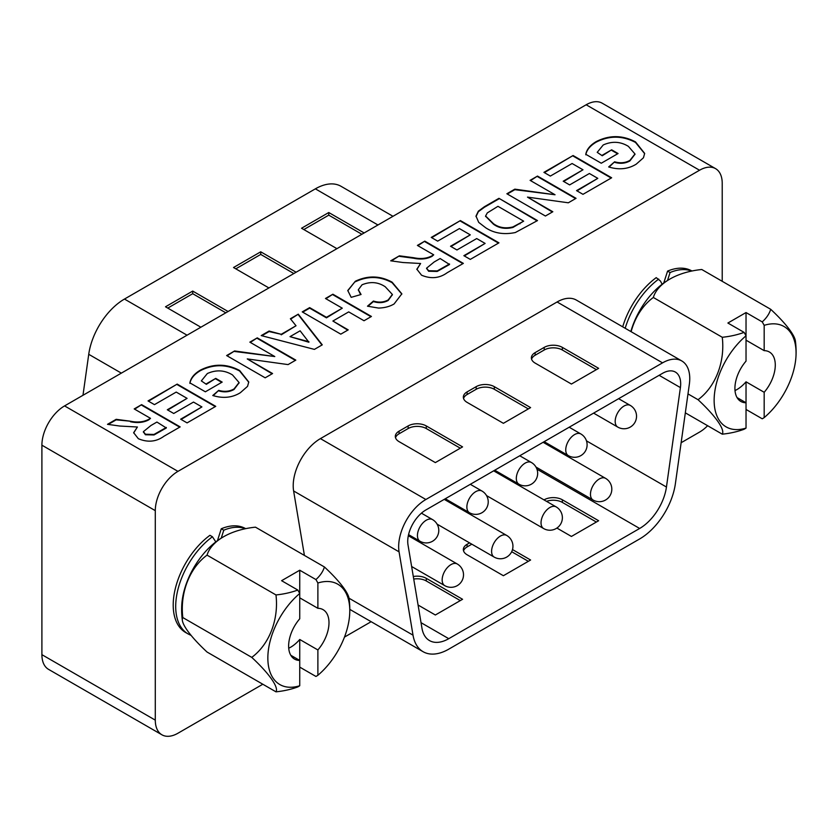 <?xml version="1.0" encoding="UTF-8"?>
<svg xmlns="http://www.w3.org/2000/svg" width="838" height="838" viewBox="0 0 838 838"><rect width="100%" height="100%" fill="white"/><g stroke="black" fill="none" stroke-linecap="round" stroke-linejoin="round"><path stroke-width="1.26" d="M412.485 538.122L413.553 537.514M461.927 509.577L462.985 508.97M511.358 481.043L512.427 480.425M553.248 448.141A38.485 22.217 120 0 0 553.782 447.22M408.001 544.868L421.954 628.186A38.485 22.217 120 0 0 429.517 640.588A38.485 22.217 120 0 0 448.759 638.682L639.656 528.464A38.485 22.217 120 0 0 666.451 487.025L680.404 387.596A25.653 14.812 120 0 0 675.365 372.062A25.653 14.812 120 0 0 662.544 373.329L425.872 509.965A25.653 14.812 120 0 0 407.729 541.39A25.653 14.812 120 0 0 408.001 544.868M512.5 549.56L530.601 560.014L503.387 575.716L467.101 554.777A12.832 7.406 180 0 1 463.341 549.539A12.832 7.406 180 0 1 467.101 544.302L469.563 542.877M413.302 576.523A12.832 7.406 180 0 1 426.28 578.335L462.566 599.285L435.351 614.998L418.078 605.026M544.009 499.898L544.208 499.783A12.832 7.406 180 0 1 562.35 499.783L598.636 520.733L571.422 536.446L556.903 528.066M689.339 384.265A38.485 22.217 120 0 0 681.786 360.948A38.485 22.217 120 0 0 662.544 362.854L425.872 499.5A38.485 22.217 120 0 0 398.658 546.627A38.485 22.217 120 0 0 399.066 551.844L413.019 635.162A51.317 29.623 120 0 0 423.096 651.702A51.317 29.623 120 0 0 448.759 649.157L639.656 538.939A51.317 29.623 120 0 0 675.386 483.694L689.339 384.265M304.414 555.426L293.614 490.963A38.485 22.217 -60 0 1 293.206 485.747A38.485 22.217 -60 0 1 320.42 438.62L557.092 301.973A38.485 22.217 -60 0 1 576.335 300.067L681.786 360.948M546.523 501.344A12.832 7.406 180 0 1 562.35 502.402L596.363 522.043M413.731 579.068A12.832 7.406 180 0 1 426.28 580.954L460.303 600.595M463.55 550.849A12.832 7.406 180 0 1 467.101 546.921L471.825 544.187M511.693 551.718L528.328 561.313M598.636 368.332L562.35 347.382A12.832 7.406 -0 0 0 544.208 347.382L535.136 352.62A12.832 7.406 -0 0 0 531.376 357.857A12.832 7.406 -0 0 0 535.136 363.095L571.422 384.045L598.636 368.332M426.28 425.934A12.832 7.406 -0 0 0 408.137 425.934L399.066 431.172A12.832 7.406 -0 0 0 395.316 436.409A12.832 7.406 -0 0 0 399.066 441.647L435.351 462.597L462.566 446.884L426.28 425.934L426.28 428.553A12.832 7.406 -0 0 0 408.137 428.553L399.066 433.791A12.832 7.406 -0 0 0 395.515 437.719M494.315 386.664A12.832 7.406 -0 0 0 476.173 386.664L467.101 391.901A12.832 7.406 -0 0 0 463.341 397.139A12.832 7.406 -0 0 0 467.101 402.376L503.387 423.316L530.601 407.603L494.315 386.664L494.315 389.282A12.832 7.406 -0 0 0 476.173 389.282L467.101 394.52A12.832 7.406 -0 0 0 463.55 398.448M596.363 369.642L562.35 350.001A12.832 7.406 -0 0 0 544.208 350.001L535.136 355.239A12.832 7.406 -0 0 0 531.575 359.167M528.328 408.913L494.315 389.282M460.303 448.194L426.28 428.553M722.22 281.317L722.22 183.333A32.074 18.52 120 0 0 715.579 168.648A32.074 18.52 120 0 0 699.541 170.24L177.96 471.365A32.074 18.52 120 0 0 155.292 510.646L41.9 445.188L41.9 654.667L155.292 720.135A32.074 18.52 120 0 0 161.933 734.811A32.074 18.52 120 0 0 177.96 733.229L262.818 684.237M41.9 445.188A32.074 18.52 -60 0 1 64.578 405.906L177.96 471.365M699.541 170.24L586.16 104.771L64.578 405.906M586.16 104.771A32.074 18.52 -60 0 1 602.197 103.189L715.579 168.648M161.933 734.811L48.541 669.353A32.074 18.52 -60 0 1 41.9 654.667M148.033 400.931L177.195 384.097L215.743 406.346L187.084 422.897L180.652 419.189L201.906 406.922L193.505 402.072L173.738 413.48L167.307 409.772L187.084 398.364L176.21 392.079L154.454 404.639L148.033 400.931M249.85 342.145L257.266 337.861L295.814 360.12L288.073 364.593L247.252 358.915L272.58 373.539L265.175 377.812L226.616 355.553L234.598 350.954L274.791 356.548L249.85 342.145M325.469 298.485L332.885 294.211L371.433 316.46L364.017 320.745L348.702 311.893L332.885 321.027L348.21 329.879L340.794 334.153L302.235 311.893L309.651 307.619L326.453 317.319L342.271 308.185L325.469 298.485M417.397 245.408L424.814 241.135L463.362 263.383L447.188 272.727C439.479 278.321 430.931 279.138 421.545 275.199L416.863 269.208L420.613 263.499L403.015 262.524L390.707 260.817L399.38 255.82L413.605 257.706C420.728 259.204 426.877 258.565 432.052 255.789L433.707 254.825L417.397 245.408M498.956 198.323L537.504 220.583L515.328 232.535C503.931 234.86 494.064 233.278 485.726 227.789L478.708 222.374L476.005 216.068L478.362 211.155L484.395 206.735L498.956 198.323L537.053 220.844M543.925 172.356L573.087 155.522L611.646 177.782L582.976 194.332L576.544 190.624L597.798 178.358L589.397 173.497L569.63 184.915L563.209 181.207L582.976 169.789L572.103 163.515L550.356 176.074L543.925 172.356M602.25 155.239L611.646 149.813L618.067 153.532L601.265 163.232L585.783 154.286C586.726 149.363 590.235 145.121 596.279 141.57C609.415 134.918 622.487 135.023 635.497 141.905L644.663 153.406L643.448 157.785L636.241 164.154C628.102 169.171 618.915 170.104 608.671 166.94L614.61 161.807C620.267 163.431 625.368 162.949 629.914 160.383L634.974 153.972L628.395 146.367C620.445 141.486 612.054 141.025 603.234 144.964L597.222 152.338L602.25 155.763L611.646 149.813M530.087 180.348L537.504 176.074L576.052 198.323L568.311 202.796L527.49 197.119L552.829 211.742L545.412 216.015L506.864 193.767L514.836 189.158L555.039 194.751L530.087 180.348M431.235 237.416L460.397 220.583L498.956 242.842L470.286 259.392L463.864 255.684L485.108 243.418L476.707 238.558L456.94 249.975L450.519 246.267L470.286 234.85L459.413 228.575L437.666 241.135L431.235 237.416M362.058 284.784L358.35 289.707L361.052 294.494L351.174 297.343L347.78 290.514L355.333 281.243C367.882 275.293 380.148 275.597 392.111 282.176L401.842 293.834L394.111 303.943C389.848 306.519 384.652 307.892 378.535 308.07L367.484 306.195L373.413 301.051C378.797 302.759 383.731 302.382 388.204 299.931L392.362 294.452L385.26 286.774C378.127 281.997 370.396 281.338 362.058 284.784M314.407 349.383L261.215 335.588L269.082 331.041L281.222 334.299L296.024 325.762L290.377 318.744L298.286 314.177L322.263 344.847L314.407 349.383M206.358 383.804L215.743 378.388L222.175 382.097L205.362 391.796L189.88 382.861C190.834 377.928 194.332 373.685 200.387 370.134C213.512 363.483 226.585 363.598 239.605 370.469L248.76 381.981L247.545 386.36L240.338 392.718C232.199 397.746 223.013 398.668 212.779 395.505L218.708 390.372C224.364 391.995 229.465 391.524 234.022 388.958L239.071 382.547L232.503 374.932C224.553 370.061 216.162 369.589 207.342 373.539L201.329 380.902L206.358 384.328L215.743 378.388M134.195 408.923L141.612 404.639L180.16 426.898L163.976 436.231C156.266 441.825 147.729 442.653 138.343 438.703L133.651 432.712L137.411 427.003L119.803 426.039L107.505 424.332L116.168 419.325L130.403 421.21C137.516 422.708 143.665 422.069 148.839 419.293L150.505 418.34L134.195 408.923M155.292 510.646L155.292 720.135M681.137 442.726L699.541 432.094A32.074 18.52 120 0 0 707.628 425.714M344.46 637.1L371.14 621.702M245.66 528.663L245.597 528.631A59.969 34.63 120 0 0 221.274 528.768L217.451 540.699M209.94 535.304A59.969 34.63 120 0 0 175.435 588.098A59.969 34.63 120 0 0 185.627 632.501L188.121 633.937A59.969 34.63 -60 0 1 177.928 589.533A59.969 34.63 -60 0 1 212.433 536.749L209.94 535.304M691.958 270.999L691.884 270.967A59.969 34.63 120 0 0 667.572 271.103L663.738 283.035M660.449 281.023L656.227 277.64A59.969 34.63 120 0 0 622.707 326.841M134.646 409.185L141.612 404.639M431.696 237.678L460.397 220.583M460.397 221.106L498.495 243.104M602.25 155.763L597.222 152.338M476.005 216.592L478.362 211.679L484.395 207.258L498.956 198.847M206.358 384.328L201.329 380.902M290.66 319.1L298.286 314.177M298.286 314.7L321.981 345.015M450.97 246.529L470.286 234.85M609.1 167.087L614.61 161.807M302.696 312.155L309.651 308.143L326.453 317.843L342.271 308.185M189.88 383.385C190.834 378.451 194.332 374.209 200.387 370.658C213.512 364.006 226.585 364.121 239.605 370.993L239.605 370.469M239.605 370.993L248.76 382.243M250.3 342.407L257.266 337.861M257.266 338.384L295.364 360.382M181.102 419.45L201.906 406.922M347.78 290.776L355.333 281.243M464.315 255.946L485.108 243.418M507.315 194.028L514.836 189.681L555.039 194.751M514.836 189.681L514.836 189.158M108.238 424.426L116.168 419.848L130.403 421.21M130.403 421.734C137.516 423.232 143.665 422.593 148.839 419.817L150.505 418.34M585.783 154.81C586.726 149.887 590.235 145.644 596.279 142.093L596.279 141.57M478.362 211.679L478.362 211.155M417.858 245.67L424.814 241.135M116.168 419.848L116.168 419.325M261.844 335.745L269.082 331.565L281.222 334.299M281.222 334.823L296.024 325.762M614.61 162.331C620.267 163.955 625.368 163.473 629.914 160.906L629.914 160.383M577.005 190.886L597.798 178.358M347.749 330.141L332.885 321.027M227.077 355.815L234.598 350.954M234.598 351.478L274.791 356.548M148.483 401.193L177.195 384.097M213.208 395.662L218.708 390.372M269.082 331.565L269.082 331.041M367.924 306.331L373.413 301.575C378.797 303.283 383.731 302.906 388.204 300.454L388.204 299.931M388.204 300.454L392.352 294.714M552.368 212.004L527.49 197.119M530.548 180.61L537.504 176.074M325.919 298.747L332.885 294.211M332.885 294.735L370.983 316.722M200.387 370.658L200.387 370.134M373.413 301.575L373.413 301.051M391.44 260.922L399.38 255.82M133.661 432.974L137.411 427.003M355.333 281.767C367.882 275.817 380.148 276.121 392.111 282.699L392.111 282.176M392.111 282.699L401.831 294.096M563.66 181.469L582.976 169.789M399.38 256.344L413.605 258.23C420.728 259.728 426.877 259.089 432.052 256.313L433.707 254.825M218.708 390.896C224.364 392.519 229.465 392.048 234.022 389.481L234.022 388.958M234.022 389.481L239.071 382.809M611.646 150.337L617.616 153.794M416.863 269.469L420.613 263.499M326.453 317.843L326.453 317.319M215.743 378.912L221.714 382.358M596.279 142.093C609.415 135.442 622.487 135.547 635.497 142.429L635.497 141.905M544.386 172.618L573.087 155.522M309.651 308.143L309.651 307.619M272.13 373.8L247.252 358.915M413.605 258.23L413.605 257.706M167.768 410.033L187.084 398.364M635.497 142.429L644.652 153.668M573.087 156.046L611.185 178.044M177.195 384.621L215.293 406.608M141.612 405.163L179.709 427.16M358.36 289.969L360.644 294.609M629.914 160.906L634.963 154.234M424.814 241.658L462.911 263.645M537.504 176.598L575.601 198.585M221.222 538.164L223.777 530.203L221.274 528.768M667.509 280.5L670.065 272.539L667.572 271.103M143.403 431.916L145.414 434.754L154.003 434.964L166.322 427.988L156.926 422.048L150.955 425.495L143.392 431.664L145.414 434.231L154.003 434.44L166.322 427.464M485.611 216.267L493.498 224.238C498.945 228.219 505.419 229.287 512.919 227.454L523.666 221.159L497.961 206.316L487.297 212.904L485.6 216.005L493.498 223.715C498.945 227.695 505.419 228.764 512.919 226.93L523.666 221.159M290.011 336.656L308.908 342.239L300.119 330.811L290.011 336.656L308.908 341.715M426.615 268.411L428.616 271.25L437.206 271.449L449.524 264.483L440.139 258.533L434.168 261.98L426.594 268.16L428.616 270.726L437.206 270.925L449.524 263.96M215.816 541.914L212.433 536.749M154.003 434.964L154.003 434.44M145.414 434.754L145.414 434.231M512.919 227.454L512.919 226.93M493.498 224.238L493.498 223.715M437.206 271.449L437.206 270.925M428.616 271.25L428.616 270.726M82.983 395.274L88.734 354.306A51.317 29.623 -60 0 1 124.464 299.061L315.371 188.843A51.317 29.623 -60 0 1 341.024 186.298L392.991 216.298M336.928 248.666L301.554 228.24L328.768 212.527L364.142 232.954M200.869 327.218L165.495 306.792L192.709 291.079L228.083 311.506M268.904 287.937L233.519 267.521L260.733 251.809L296.118 272.224M235.792 268.83L260.733 254.427L260.733 251.809M260.733 254.427L293.845 273.534M303.827 229.549L328.768 215.146L328.768 212.527M328.768 215.146L361.88 234.263M167.757 308.101L192.709 293.698L192.709 291.079M192.709 293.698L225.81 312.815M182.349 620.361A84.083 84.083 0 0 1 181.731 605.727A57.937 33.447 -60 0 1 220.457 538.635A84.083 84.083 0 0 1 223.421 536.833A59.582 34.4 0 0 0 207.038 555.133A59.582 46.991 -84.9 0 0 182.81 617.564A59.582 12.591 -141.2 0 0 182.349 620.361A59.582 12.591 -141.2 0 0 207.038 652.027L275.974 691.832A59.582 12.591 -141.2 0 0 251.756 657.369L182.81 617.564M275.974 691.832A59.582 34.4 180 0 0 297.794 686.93A83.098 47.976 -120 0 0 299.742 685.746A57.937 33.447 -60 0 1 267.846 658.029A57.937 33.447 -60 0 1 299.742 593.482L299.742 570.217L315.936 579.571A59.582 34.4 0 0 0 324.421 566.97L255.475 527.165A59.582 34.4 0 0 0 223.421 536.833M324.421 566.97A59.582 12.591 38.8 0 1 349.1 598.636A84.083 84.083 0 0 1 349.729 613.269A57.937 33.447 -60 0 1 317.885 675.271L317.885 649.953A28.544 16.477 120 0 0 323.08 609.655A28.544 16.477 120 0 0 317.885 608.315L299.742 597.84M251.756 657.369A59.582 46.991 -84.9 0 0 275.974 594.938A59.582 34.4 0 0 0 297.794 590.046L281.599 580.692L299.742 570.217M275.974 594.938L207.038 555.133M299.742 667.111L315.936 676.455A83.098 47.976 60 0 0 317.885 675.271M315.936 579.571A83.098 47.976 60 0 1 317.885 583.007A57.937 33.447 -60 0 1 349.781 610.724A57.937 33.447 -60 0 1 349.729 613.269M288.722 648.224A28.544 16.477 120 0 0 290.671 647.208A28.544 16.477 120 0 0 299.742 639.478L299.742 660.428A28.544 16.477 120 0 1 294.547 659.097A28.544 16.477 120 0 1 299.742 618.79L299.742 593.482A83.098 47.976 -120 0 0 297.794 590.046M317.885 608.315L317.885 583.007M299.742 639.478L317.885 649.953M299.742 685.746L299.742 660.428L290.786 655.264M630.836 331.534A57.937 33.447 -60 0 1 666.755 280.971A84.083 84.083 0 0 1 669.709 279.169A59.582 34.4 0 0 0 653.326 297.469A59.582 46.991 -84.9 0 0 631.129 331.701M685.327 412.841L722.262 434.168A59.582 34.4 180 0 0 744.092 429.266A83.098 47.976 -120 0 0 746.03 428.082A57.937 33.447 -60 0 1 714.133 400.365A57.937 33.447 -60 0 1 746.03 335.818L746.03 312.553L762.234 321.907A59.582 34.4 0 0 0 770.709 309.306L701.773 269.501A59.582 34.4 0 0 0 669.709 279.169M770.709 309.306A59.582 12.591 38.8 0 1 795.398 340.972A84.083 84.083 0 0 1 796.016 355.605A57.937 33.447 -60 0 1 764.172 417.607L764.172 392.289A28.544 16.477 120 0 0 769.378 351.991A28.544 16.477 120 0 0 764.172 350.651L746.03 340.176M722.262 434.168A59.582 12.591 -141.2 0 0 698.044 399.705A59.582 46.991 -84.9 0 0 722.262 337.274A59.582 34.4 0 0 0 744.092 332.382L727.887 323.028L746.03 312.553M722.262 337.274L653.326 297.469M698.044 399.705L687.988 393.902M746.03 409.447L762.234 418.791A83.098 47.976 60 0 0 764.172 417.607M762.234 321.907A83.098 47.976 60 0 1 764.172 325.343A57.937 33.447 -60 0 1 796.069 353.06A57.937 33.447 -60 0 1 796.016 355.605M735.02 390.56A28.544 16.477 120 0 0 736.958 389.544A28.544 16.477 120 0 0 746.03 381.814L746.03 402.764A28.544 16.477 120 0 1 740.834 401.433A28.544 16.477 120 0 1 746.03 361.126L746.03 335.818A83.098 47.976 -120 0 0 744.092 332.382M764.172 350.651L764.172 325.343M746.03 381.814L764.172 392.289M746.03 428.082L746.03 402.764L737.073 397.6M666.451 487.025L586.464 440.851M680.404 387.596L659.118 375.309M593.053 500.014A12.507 12.507 0 0 0 611.813 489.172A12.507 12.507 0 0 0 605.56 478.341A12.507 7.217 120 0 0 599.306 478.969A12.507 7.217 120 0 0 590.465 494.284A12.507 7.217 120 0 0 593.053 500.014L535.974 467.049M494.179 557.092A12.507 12.507 0 0 0 512.94 546.261A12.507 12.507 0 0 0 506.686 535.43A12.507 7.217 120 0 0 500.433 536.048A12.507 7.217 120 0 0 491.592 551.373A12.507 7.217 120 0 0 494.179 557.092L437.101 524.138M469.469 512.709A12.507 12.507 0 0 0 488.229 501.878A12.507 12.507 0 0 0 481.976 491.047A12.507 7.217 120 0 0 475.722 491.665A12.507 7.217 120 0 0 466.871 506.98A12.507 7.217 120 0 0 469.469 512.709L445.292 498.757M543.621 528.548A12.507 12.507 0 0 0 562.382 517.716A12.507 12.507 0 0 0 556.128 506.885A12.507 7.217 120 0 0 549.875 507.503A12.507 7.217 120 0 0 541.034 522.828A12.507 7.217 120 0 0 543.621 528.548L486.532 495.593M420.027 541.254A12.507 12.507 0 0 0 438.787 530.423A12.507 12.507 0 0 0 432.534 519.591A12.507 7.217 120 0 0 426.28 520.209A12.507 7.217 120 0 0 417.439 535.524A12.507 7.217 120 0 0 420.027 541.254L408.556 534.634M444.748 585.636A12.507 12.507 0 0 0 463.508 574.805A12.507 12.507 0 0 0 457.255 563.974A12.507 7.217 120 0 0 451.001 564.592A12.507 7.217 120 0 0 442.16 579.906A12.507 7.217 120 0 0 444.748 585.636L411.626 566.509M518.9 484.165A12.507 12.507 0 0 0 537.661 473.334A12.507 12.507 0 0 0 531.407 462.503A12.507 7.217 120 0 0 525.154 463.121A12.507 7.217 120 0 0 516.313 478.435A12.507 7.217 120 0 0 518.9 484.165L494.734 470.212M617.774 427.087A12.507 12.507 0 0 0 636.534 416.245A12.507 12.507 0 0 0 630.281 405.414A12.507 7.217 120 0 0 624.027 406.042A12.507 7.217 120 0 0 615.186 421.357A12.507 7.217 120 0 0 617.774 427.087L593.608 413.124M568.342 455.621A12.507 12.507 0 0 0 587.103 444.789A12.507 12.507 0 0 0 580.849 433.958A12.507 7.217 120 0 0 574.596 434.576A12.507 7.217 120 0 0 565.744 449.901A12.507 7.217 120 0 0 568.342 455.621L544.166 441.668M639.656 528.464L536.949 469.175M448.759 638.682L421.032 622.676M562.35 502.402L562.35 499.783M426.28 580.954L426.28 578.335M467.101 546.921L467.101 544.302M413.019 635.162L349.037 598.227M399.066 551.844L293.614 490.963M662.544 362.854L557.092 301.973M425.872 499.5L320.42 438.62M467.101 394.52L467.101 391.901M535.136 355.239L535.136 352.62M476.173 389.282L476.173 386.664M562.35 350.001L562.35 347.382M399.066 433.791L399.066 431.172M408.137 428.553L408.137 425.934M544.208 350.001L544.208 347.382M484.395 207.258L484.395 206.735M148.839 419.817L148.839 419.293M432.052 256.313L432.052 255.789M223.777 530.203A59.969 34.63 -60 0 1 245.314 528.736M625.2 328.276A59.969 34.63 -60 0 1 658.731 279.085M670.065 272.539A59.969 34.63 -60 0 1 691.612 271.072M160.016 431.633L160.016 431.109M520 223.798L520 223.275M443.229 268.118L443.229 267.594M124.464 299.061L187.052 335.19M88.734 354.306L121.342 373.13M315.371 188.843L377.959 224.982M605.56 478.341L543.108 442.286M481.976 491.047L470.307 484.312M556.128 506.885L493.666 470.83M457.255 563.974L408.326 535.723M580.849 433.958L569.18 427.223M531.407 462.503L519.749 455.767M506.686 535.43L444.234 499.364M432.534 519.591L421.43 513.17M630.281 405.414L618.622 398.689M423.096 651.702L349.813 609.383M392.362 294.452L392.362 294.976M239.071 382.547L239.071 383.071M358.35 289.707L358.35 290.231M634.974 153.972L634.974 154.496M188.121 633.937L191.116 635.414M660.459 281.013L662.114 284.25M143.392 431.664L143.392 432.188M485.6 216.005L485.6 216.529M426.594 268.16L426.594 268.684"/></g></svg>
